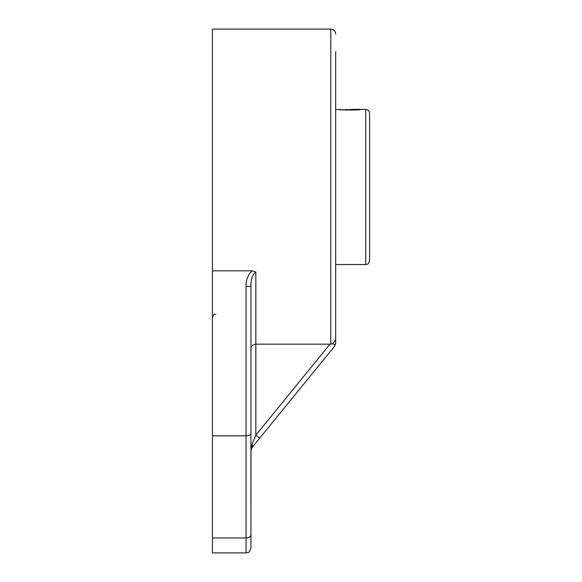 <?xml version="1.0" encoding="UTF-8"?>
<svg xmlns="http://www.w3.org/2000/svg" width="582" height="582" viewBox="0 0 582 582"><rect width="100%" height="100%" fill="white"/><g stroke="black" fill="none" stroke-linecap="round" stroke-linejoin="round"><path stroke-width="0.87" d="M335.676 109.481L340.39 109.532M343.824 109.896L354.431 109.321L365.722 109.481C368.057 109.707 369.344 110.995 369.57 113.337L369.57 260.685C367.671 266.003 366.791 263.806 365.722 264.541L365.722 109.481M360.636 109.481C361.269 110.231 339.357 110.231 339.99 109.481M360.032 109.321L354.431 109.321M343.693 109.481L343.693 109.889M346.268 109.321L346.268 109.751M335.676 322.486L335.676 343.184L334.577 346.268L252.042 447.558L250.951 450.373M335.676 343.184L335.676 51.536M250.944 301.716L250.944 348.545C250.951 346.159 252.581 344.704 255.833 344.166L255.833 272.027L252.035 270.812L212.43 270.812L212.43 29.1L330.787 29.1L330.787 344.173L329.979 344.166L332.635 343.838L335.392 344.82M252.035 444.495L255.833 435.161L255.833 344.166L329.979 344.166L255.833 435.161L259.63 438.253M255.833 272.027C252.392 274.624 250.762 279.411 250.944 286.395L250.944 433.83C250.646 435.03 249.016 435.685 246.055 435.809L246.055 552.9C247.539 551.954 248.66 554.661 250.944 548.011L250.944 408.084L250.944 450.65L252.042 444.473A4.889 2.997 39.2 0 1 252.042 447.558M335.676 339.67L332.635 343.838M251.017 449.799L250.944 534.567A4.889 3.397 0 0 1 246.055 537.964L212.43 537.964L212.43 552.9L246.055 552.9M251.235 347.068L250.958 348.24M250.944 286.395L246.055 286.395L246.055 435.809L212.43 435.809L212.43 537.964M252.115 270.674C247.903 275.01 245.88 280.255 246.055 286.395M212.43 270.812L212.43 435.809M335.676 264.541L365.722 264.541M340.004 109.918L340.601 109.321M251.053 449.639L250.944 450.563M330.787 29.1C333.726 29.362 335.363 30.992 335.676 33.989M215.857 314.142C214.962 314.782 214.169 312.796 212.43 317.568"/></g></svg>

